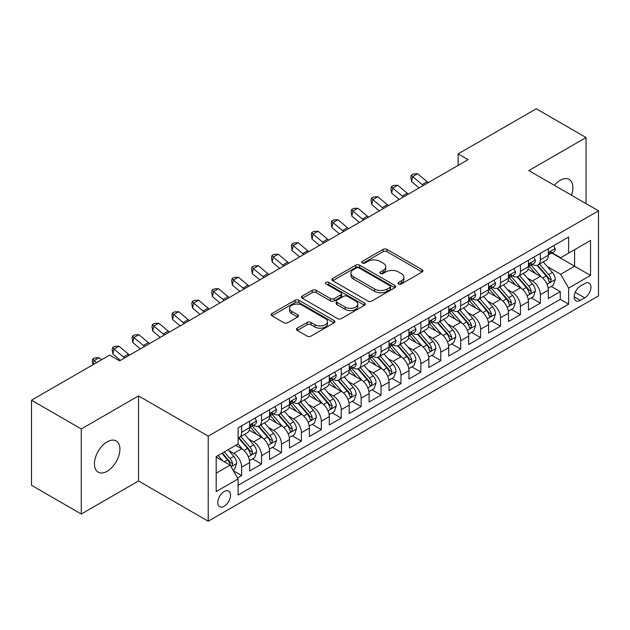 <?xml version="1.0" encoding="UTF-8"?>
<svg xmlns="http://www.w3.org/2000/svg" width="630" height="630" viewBox="0 0 630 630"><rect width="100%" height="100%" fill="white"/><g stroke="black" fill="none" stroke-linecap="round" stroke-linejoin="round"><path stroke-width="0.94" d="M398.64 283.965A1.937 1.118 0 0 0 401.373 283.965L422.139 271.971A2.764 1.599 0 0 0 422.951 270.845A2.764 1.599 0 0 0 422.139 269.719L386.962 249.409A2.764 1.599 0 0 0 383.048 249.409L362.281 261.395A1.937 1.118 0 0 0 361.714 262.182A1.937 1.118 0 0 0 362.281 262.978A1.937 1.118 0 0 0 365.022 262.978L367.707 261.426A8.844 5.103 0 0 1 380.213 261.426L383.15 263.12A8.844 5.103 0 0 1 385.741 266.726A8.844 5.103 0 0 1 383.15 270.341L380.457 271.892A1.937 1.118 0 0 0 379.89 272.68A1.937 1.118 0 0 0 380.457 273.467A1.937 1.118 0 0 0 383.197 273.467L385.883 271.916A8.844 5.103 0 0 1 398.396 271.916L401.326 273.609A8.844 5.103 0 0 1 403.917 277.224A8.844 5.103 0 0 1 401.326 280.83L398.64 282.382A1.937 1.118 0 0 0 398.073 283.177A1.937 1.118 0 0 0 398.64 283.965L398.64 282.382M107.163 471.264A18.026 10.403 120 0 0 118.944 455.38A18.026 10.403 120 0 0 116.18 440.937A18.026 10.403 120 0 0 107.163 441.835A18.026 10.403 120 0 0 95.39 457.711A18.026 10.403 120 0 0 98.154 472.153A18.026 10.403 120 0 0 107.163 471.264M571.489 195.221A18.026 10.403 120 0 0 569.181 179.4A18.026 10.403 120 0 0 560.172 180.29A18.026 10.403 120 0 0 554.321 185.307M224.154 506.268A9.009 5.205 120 0 0 230.037 498.33A9.009 5.205 120 0 0 228.659 491.109A9.009 5.205 120 0 0 224.154 491.55A9.009 5.205 120 0 0 218.264 499.495A9.009 5.205 120 0 0 219.642 506.717A9.009 5.205 120 0 0 224.154 506.268M297.25 328.167A2.764 1.599 0 0 0 296.439 329.301A2.764 1.599 0 0 0 297.25 330.427L307.117 336.129A2.764 1.599 0 0 0 311.023 336.129L334.089 322.812A2.764 1.599 0 0 0 334.9 321.686A2.764 1.599 0 0 0 334.089 320.552L298.911 300.242A2.764 1.599 0 0 0 294.998 300.242L271.94 313.559A2.764 1.599 0 0 0 271.128 314.685A2.764 1.599 0 0 0 271.94 315.811L283.862 322.694A2.764 1.599 0 0 0 287.768 322.694L297.636 317A2.764 1.599 0 0 0 298.447 315.874A2.764 1.599 0 0 0 297.636 314.74L291.721 311.33A7.395 4.268 0 0 1 289.556 308.306A7.395 4.268 0 0 1 294.123 304.369A7.395 4.268 0 0 1 302.18 305.29L325.34 318.662A7.395 4.268 0 0 1 327.505 321.686A7.395 4.268 0 0 1 322.946 325.623A7.395 4.268 0 0 1 314.89 324.702L311.023 322.473A2.764 1.599 0 0 0 307.117 322.473L297.25 328.167L297.25 330.427M138.529 395.908L81.278 428.959L31.5 400.215L31.5 485.289L81.278 514.025L138.529 480.974L208.223 521.215L208.223 436.141L138.529 395.908L138.529 480.974M586.058 203.632L586.058 137.529L528.806 170.58L598.5 210.814L208.223 436.141M586.058 137.529L536.272 108.785L458.12 153.909L458.12 165.406M31.5 400.215L109.651 355.092L119.613 360.84L468.074 159.658L458.12 153.909M367.904 301.03A2.764 1.599 0 0 0 371.81 301.03L394.876 287.713A2.764 1.599 0 0 0 395.687 286.587A2.764 1.599 0 0 0 394.876 285.461L359.691 265.151A2.764 1.599 0 0 0 355.785 265.151L332.719 278.46A2.764 1.599 0 0 0 331.916 279.594A2.764 1.599 0 0 0 332.719 280.72L367.904 301.03M326.75 284.382A1.937 1.118 0 0 1 328.718 284.658L328.718 282.358L364.479 303.006A2.764 1.599 0 0 1 365.29 304.132A2.764 1.599 0 0 1 364.479 305.267L341.421 318.575A2.764 1.599 0 0 1 337.507 318.575L302.329 298.266L302.329 296.013A2.764 1.599 0 0 0 301.518 297.139A2.764 1.599 0 0 0 302.329 298.266M302.329 296.013L312.197 290.312A2.764 1.599 0 0 1 316.11 290.312L330.38 298.549A2.764 1.599 0 0 0 334.286 298.549L340.83 294.769A2.764 1.599 0 0 0 341.641 293.643A2.764 1.599 0 0 0 340.83 292.509L325.978 283.933A1.937 1.118 0 0 1 325.411 283.146A1.937 1.118 0 0 1 326.608 282.114A1.937 1.118 0 0 1 328.718 282.358M237.541 477.957L241.676 475.571L233.407 470.799M228.706 450.497L233.706 453.387A11.261 6.505 60 0 1 241.676 467.184L249.637 462.585L249.637 470.972L261.584 464.074L252.528 458.845M248.622 439L253.622 441.89A11.261 6.505 60 0 1 261.584 455.687L269.553 451.088L269.553 459.483L281.5 452.584L272.436 447.347M268.53 427.51L273.53 430.392A11.261 6.505 60 0 1 281.5 444.189L289.461 439.59L289.461 447.985L301.408 441.087L292.351 435.858M288.445 416.013L293.446 418.895A11.261 6.505 60 0 1 301.408 432.692L309.377 428.093L309.377 436.488L321.324 429.589L312.26 424.36M308.361 404.515L313.354 407.397A11.261 6.505 60 0 1 321.324 421.194L329.285 416.595L329.285 424.99L341.232 418.092L332.175 412.863M328.269 393.018L333.27 395.908A11.261 6.505 60 0 1 341.232 409.697L349.201 405.098L349.201 413.493L361.147 406.594L352.083 401.365M348.185 381.52L353.178 384.41A11.261 6.505 60 0 1 361.147 398.207L369.109 393.608L369.109 401.995L381.055 395.097L371.999 389.868M368.093 370.023L373.094 372.913A11.261 6.505 60 0 1 381.055 386.71L389.025 382.111L389.025 390.505L400.971 383.607L391.907 378.37M388.009 358.533L393.01 361.415A11.261 6.505 60 0 1 400.971 375.212L408.933 370.613L408.933 379.008L420.879 372.109L411.823 366.88M407.917 347.036L412.918 349.918A11.261 6.505 60 0 1 420.879 363.715L428.849 359.116L428.849 367.51L440.795 360.612L431.739 355.383M427.833 335.538L432.834 338.42A11.261 6.505 60 0 1 440.795 352.217L448.757 347.618L448.757 356.013L460.711 349.114L451.647 343.885M447.741 324.041L452.742 326.931A11.261 6.505 60 0 1 460.711 340.72L468.673 336.121L468.673 344.516L480.619 337.617L471.563 332.388M467.657 312.543L472.658 315.433A11.261 6.505 60 0 1 480.619 329.23L488.581 324.631L488.581 333.018L500.535 326.12L491.471 320.891M487.565 301.045L492.565 303.936A11.261 6.505 60 0 1 500.535 317.733L508.497 313.134L508.497 321.528L520.443 314.63L511.387 309.393M507.481 289.556L512.481 292.438A11.261 6.505 60 0 1 520.443 306.235L528.413 301.636L528.413 310.031L540.359 303.132L540.359 294.738A11.261 6.505 -120 0 0 532.389 280.941L527.389 278.058M531.295 297.903L540.359 303.132M249.637 462.585A11.261 6.505 -120 0 0 241.676 448.788L235.699 445.339M269.553 451.088A11.261 6.505 -120 0 0 261.584 437.291L249.267 430.18M289.461 439.59A11.261 6.505 -120 0 0 281.5 425.793L269.183 418.682M309.377 428.093A11.261 6.505 -120 0 0 301.408 414.296L289.099 407.193M329.285 416.595A11.261 6.505 -120 0 0 321.324 402.806L309.007 395.695M349.201 405.098A11.261 6.505 -120 0 0 341.232 391.309L328.923 384.198M369.109 393.608A11.261 6.505 -120 0 0 361.147 379.811L348.831 372.7M389.025 382.111A11.261 6.505 -120 0 0 381.055 368.314L368.747 361.203M408.933 370.613A11.261 6.505 -120 0 0 400.971 356.816L388.655 349.705M428.849 359.116A11.261 6.505 -120 0 0 420.879 345.319L408.571 338.216M448.757 347.618A11.261 6.505 -120 0 0 440.795 333.821L428.479 326.718M468.673 336.121A11.261 6.505 -120 0 0 460.711 322.332L448.395 315.22M488.581 324.631A11.261 6.505 -120 0 0 480.619 310.834L468.303 303.723M508.497 313.134A11.261 6.505 -120 0 0 500.535 299.337L488.219 292.225M528.413 301.636A11.261 6.505 -120 0 0 520.443 287.839L508.126 280.728M584.758 283.587L580.38 286.114A8.733 5.04 120 0 0 574.678 293.808A8.733 5.04 120 0 0 576.017 300.801A8.733 5.04 120 0 0 580.38 300.368L584.758 297.84A8.733 5.04 120 0 0 590.46 290.147A8.733 5.04 120 0 0 589.129 283.154A8.733 5.04 120 0 0 584.758 283.587M208.223 521.215L598.5 295.887L598.5 210.814M216.184 473.161L230.123 465.113L238.093 478.91L238.093 494.999L568.63 304.164L568.63 288.067L560.668 274.278L547.305 266.561M238.093 478.91L216.184 491.55L216.184 456.6L238.093 443.961L238.093 427.865L568.63 237.03L568.63 253.118L590.538 240.479L590.538 275.428L568.63 288.067M253.52 425.274L253.622 425.337A11.261 6.505 60 0 0 259.253 425.896L267.214 421.297A11.261 6.505 -120 0 0 269.553 416.139L269.553 409.697M273.428 413.776L273.53 413.839A11.261 6.505 60 0 0 279.169 414.398L287.13 409.799A11.261 6.505 -120 0 0 289.461 404.641L289.461 398.199M293.344 402.279L293.446 402.342A11.261 6.505 60 0 0 299.077 402.901L307.038 398.302A11.261 6.505 -120 0 0 309.377 393.144L309.377 386.71M313.252 390.789L313.354 390.844A11.261 6.505 60 0 0 318.993 391.403L326.954 386.804A11.261 6.505 -120 0 0 329.285 381.646L329.285 375.212M333.168 379.291L333.27 379.347A11.261 6.505 60 0 0 338.901 379.906L346.87 375.307A11.261 6.505 -120 0 0 349.201 370.156L349.201 363.715M353.076 367.794L353.178 367.857A11.261 6.505 60 0 0 358.816 368.408L366.778 363.809A11.261 6.505 -120 0 0 369.109 358.659L369.109 352.217M372.991 356.296L373.094 356.359A11.261 6.505 60 0 0 378.724 356.919L386.694 352.32A11.261 6.505 -120 0 0 389.025 347.161L389.025 340.72M392.899 344.799L393.01 344.862A11.261 6.505 60 0 0 398.64 345.421L406.602 340.822A11.261 6.505 -120 0 0 408.933 335.664L408.933 329.222M412.815 333.301L412.918 333.364A11.261 6.505 60 0 0 418.548 333.924L426.518 329.325A11.261 6.505 -120 0 0 428.849 324.166L428.849 317.733M432.723 321.812L432.834 321.867A11.261 6.505 60 0 0 438.464 322.426L446.426 317.827A11.261 6.505 -120 0 0 448.757 312.669L448.757 306.235M452.639 310.314L452.742 310.37A11.261 6.505 60 0 0 458.372 310.929L466.342 306.33A11.261 6.505 -120 0 0 468.673 301.179L468.673 294.738M472.547 298.817L472.658 298.88A11.261 6.505 60 0 0 478.288 299.431L486.25 294.832A11.261 6.505 -120 0 0 488.581 289.682L488.581 283.24M492.463 287.319L492.565 287.382A11.261 6.505 60 0 0 498.196 287.941L506.166 283.342A11.261 6.505 -120 0 0 508.497 278.184L508.497 271.743M512.371 275.822L512.481 275.885A11.261 6.505 60 0 0 518.112 276.444L526.074 271.845A11.261 6.505 -120 0 0 528.413 266.687L528.413 260.245M238.093 485.344L560.267 299.337L560.267 291.635L548.32 298.533L548.32 290.139A11.261 6.505 -120 0 0 540.359 276.342L528.042 269.238M532.287 264.324L532.389 264.387A11.261 6.505 -120 0 0 538.02 264.947A11.261 6.505 -120 0 0 540.359 259.788L540.359 253.355M538.02 264.947L545.99 260.348A11.261 6.505 -120 0 0 548.32 255.189L548.32 248.755M241.676 425.793L241.676 432.235A11.261 6.505 60 0 1 239.337 437.385A11.261 6.505 60 0 1 238.093 437.842M239.337 437.385L247.306 432.786A11.261 6.505 -120 0 0 249.637 427.636L249.637 421.194M261.584 414.296L261.584 420.738A11.261 6.505 60 0 1 259.253 425.896M281.5 402.798L281.5 409.24A11.261 6.505 60 0 1 279.169 414.398M301.408 391.309L301.408 397.743A11.261 6.505 60 0 1 299.077 402.901M321.324 379.811L321.324 386.245A11.261 6.505 60 0 1 318.993 391.403M341.232 368.314L341.232 374.748A11.261 6.505 60 0 1 338.901 379.906M361.147 356.816L361.147 363.258A11.261 6.505 60 0 1 358.816 368.408M381.055 345.319L381.055 351.76A11.261 6.505 60 0 1 378.724 356.919M400.971 333.821L400.971 340.263A11.261 6.505 60 0 1 398.64 345.421M420.879 322.332L420.879 328.766A11.261 6.505 60 0 1 418.548 333.924M440.795 310.834L440.795 317.268A11.261 6.505 60 0 1 438.464 322.426M460.711 299.337L460.711 305.77A11.261 6.505 60 0 1 458.372 310.929M480.619 287.839L480.619 294.281A11.261 6.505 60 0 1 478.288 299.431M500.535 276.342L500.535 282.783A11.261 6.505 60 0 1 498.196 287.941M520.443 264.844L520.443 271.286A11.261 6.505 60 0 1 518.112 276.444M520.443 306.235L520.443 314.63M500.535 317.733L500.535 326.12M480.619 329.23L480.619 337.617M460.711 340.72L460.711 349.114M440.795 352.217L440.795 360.612M420.879 363.715L420.879 372.109M400.971 375.212L400.971 383.607M381.055 386.71L381.055 395.097M361.147 398.207L361.147 406.594M341.232 409.697L341.232 418.092M321.324 421.194L321.324 429.589M301.408 432.692L301.408 441.087M281.5 444.189L281.5 452.584M261.584 455.687L261.584 464.074M241.676 467.184L241.676 475.571M230.123 465.113L216.184 457.065M560.668 274.278L574.607 266.23L574.607 249.669L590.538 240.479M551.801 253.063L590.538 275.428M552.203 252.835L560.668 257.717L568.63 253.118M81.278 428.959L81.278 514.025M551.211 286.406L560.267 291.635M560.267 299.337L568.63 304.164M399.412 284.24L401.326 283.13A8.844 5.103 0 0 0 403.917 279.523L403.917 277.224M385.741 266.726L385.741 269.026A8.844 5.103 0 0 1 383.15 272.64L381.237 273.743M422.1 271.995L386.962 251.709A2.764 1.599 0 0 0 383.048 251.709L363.053 263.245M394.837 287.737L359.691 267.451A2.764 1.599 0 0 0 355.785 267.451L332.758 280.744M389.986 287.375A1.937 1.118 0 0 0 390.553 286.587A1.937 1.118 0 0 0 389.986 285.8L359.108 267.97A1.937 1.118 0 0 0 356.367 267.97L353.54 269.608A8.844 5.103 0 0 0 350.949 273.215A8.844 5.103 0 0 0 353.54 276.83L374.645 289.012A8.844 5.103 0 0 0 387.151 289.012L389.986 287.375L389.986 289.674A1.937 1.118 0 0 0 390.553 288.886L390.553 286.587M350.949 273.215L350.949 275.515A8.844 5.103 0 0 0 353.54 279.129L353.54 276.83M389.986 289.674L387.151 291.312A8.844 5.103 0 0 1 374.645 291.312L353.54 279.129M302.368 298.289L312.197 292.611L312.197 290.312M341.641 293.643L341.641 295.942A2.764 1.599 0 0 1 340.83 297.069L334.286 300.849A2.764 1.599 0 0 1 330.38 300.849L316.11 292.611A2.764 1.599 0 0 0 312.197 292.611M328.718 284.658L364.447 305.282M345.185 307.093A7.395 4.268 0 0 0 353.241 308.023A7.395 4.268 0 0 0 357.801 304.077A7.395 4.268 0 0 0 355.635 301.061L347.476 296.352A2.764 1.599 0 0 0 343.57 296.352L337.018 300.132A2.764 1.599 0 0 0 336.215 301.258A2.764 1.599 0 0 0 337.018 302.384L345.185 307.093L345.185 309.393A7.395 4.268 0 0 0 353.241 310.322A7.395 4.268 0 0 0 357.801 306.377L357.801 304.077M336.215 301.258L336.215 303.558A2.764 1.599 0 0 0 337.018 304.684L337.018 302.384M345.185 309.393L337.018 304.684M327.505 321.686L327.505 323.977A7.395 4.268 0 0 1 322.946 327.923A7.395 4.268 0 0 1 314.89 327.002L311.023 324.773A2.764 1.599 0 0 0 307.117 324.773L297.281 330.451M289.556 308.306L289.556 310.606A7.395 4.268 0 0 0 291.721 313.63L291.721 311.33M297.604 317.024L291.721 313.63M334.05 322.828L298.911 302.542A2.764 1.599 0 0 0 294.998 302.542L271.971 315.835M548.155 288.17L553.298 285.193L555.29 279.444A7.466 4.308 -120 0 0 552.384 272.443L543.288 261.907M541.461 277.074L531.066 265.033M535.547 273.57L529.507 266.577A17.884 10.324 -120 0 0 528.956 265.954M537.012 265.348L546.21 276.003A7.466 4.308 60 0 1 548.872 281.145L549.415 282.027L550.423 281.886L551.258 279.767A7.466 4.308 -120 0 0 548.604 274.625L539.5 264.088M537.548 265.175L547.438 276.625A3.804 2.197 60 0 1 548.399 278.113L551.258 279.767M553.597 245.708L555.29 248.637A7.466 4.308 60 0 1 553.746 251.937L549.958 254.126A7.466 4.308 -120 0 0 551.258 252.402L551.1 251.74M548.572 254.473L548.604 254.473A7.466 4.308 -120 0 0 549.958 254.126M550.297 251.85L551.258 252.402C550.793 251.283 549.998 251.74 548.872 253.788A7.466 4.308 60 0 1 548.32 254.843M423.328 185.496A14.08 8.127 60 0 1 422.155 184.59L412.666 176.613L411.555 181.582L419.108 187.929M428.305 182.621A14.08 8.127 60 0 1 427.132 181.716L417.643 173.738L412.666 176.613L411.303 175.124L413.296 173.974L417.643 173.738M411.555 181.582L410.862 177.109L411.303 175.124M528.239 299.659L533.389 296.691L535.374 290.942A7.466 4.308 -120 0 0 532.468 283.941L523.373 273.404M521.553 288.572L511.151 276.531M515.631 285.059L509.599 278.074A17.884 10.324 -120 0 0 509.048 277.452M517.096 276.846L526.302 287.5A7.466 4.308 60 0 1 528.956 292.643L529.499 293.525L530.507 293.383L531.35 291.265A7.466 4.308 -120 0 0 528.688 286.122L519.592 275.586M517.639 276.672L527.523 288.123A3.804 2.197 60 0 1 528.483 289.611L531.35 291.265M508.331 311.157L513.474 308.188L515.466 302.439A7.466 4.308 -120 0 0 512.56 295.431L503.465 284.902M501.637 300.061L491.242 288.028M495.723 296.557L489.683 289.572A17.884 10.324 -120 0 0 489.132 288.95M497.188 288.343L506.386 298.998A7.466 4.308 60 0 1 509.048 304.14L509.591 305.022L510.599 304.881L511.434 302.754A7.466 4.308 -120 0 0 508.772 297.62L499.677 287.083M497.724 288.17L507.615 299.62A3.804 2.197 60 0 1 508.567 301.101L511.434 302.754M488.415 322.654L493.566 319.686L495.55 313.937A7.466 4.308 -120 0 0 492.644 306.928L483.549 296.399M481.73 311.559L471.327 299.526M475.808 308.054L469.775 301.069A17.884 10.324 -120 0 0 469.216 300.447M477.272 299.841L486.478 310.495A7.466 4.308 60 0 1 489.132 315.638L489.675 316.52L490.683 316.378L491.526 314.252A7.466 4.308 -120 0 0 488.864 309.117L479.769 298.581M477.816 299.667L487.699 311.11A3.804 2.197 60 0 1 488.659 312.598L491.526 314.252M468.507 334.152L473.65 331.183L475.642 325.434A7.466 4.308 -120 0 0 472.736 318.426L463.641 307.889M461.814 323.056L451.419 311.015M455.899 319.552L449.859 312.567A17.884 10.324 -120 0 0 449.308 311.945M457.356 311.338L466.562 321.993A7.466 4.308 60 0 1 469.224 327.127L469.767 328.017L470.775 327.876L471.61 325.749A7.466 4.308 -120 0 0 468.948 320.607L459.853 310.078M457.9 311.165L467.791 322.607A3.804 2.197 60 0 1 468.744 324.096L471.61 325.749M533.689 257.205L535.374 260.135A7.466 4.308 60 0 1 533.831 263.434L530.051 265.616A7.466 4.308 -120 0 0 531.35 263.899L531.192 263.238M528.657 265.97L528.688 265.97A7.466 4.308 -120 0 0 530.051 265.616M530.389 263.348L531.35 263.899C530.877 262.773 530.082 263.238 528.956 265.277A7.466 4.308 60 0 1 528.413 266.34M403.413 196.985A14.08 8.127 60 0 1 402.247 196.088L392.75 188.11L391.647 193.079L399.2 199.427M408.39 194.111A14.08 8.127 60 0 1 407.224 193.213L397.735 185.236L392.75 188.11L391.387 186.614L393.38 185.464L397.735 185.236M391.647 193.079L390.947 188.606L391.387 186.614M513.773 268.695L515.466 271.632A7.466 4.308 60 0 1 513.923 274.932L510.135 277.113A7.466 4.308 -120 0 0 511.434 275.397L511.276 274.735M508.749 277.468L508.772 277.468A7.466 4.308 -120 0 0 510.135 277.113M510.473 274.837L511.434 275.397C510.969 274.27 510.174 274.735 509.048 276.775A7.466 4.308 60 0 1 508.497 277.838M383.505 208.483A14.08 8.127 60 0 1 382.331 207.585L372.842 199.608L371.731 204.577L379.284 210.916M388.482 205.608A14.08 8.127 60 0 1 387.308 204.711L377.819 196.733L372.842 199.608L371.48 198.111L373.472 196.962L377.819 196.733M371.731 204.577L371.038 200.104L371.48 198.111M493.865 280.192L495.55 283.13A7.466 4.308 60 0 1 494.007 286.43L490.227 288.611A7.466 4.308 -120 0 0 491.526 286.894L491.369 286.233M488.833 288.965L488.864 288.965A7.466 4.308 -120 0 0 490.227 288.611M490.557 286.335L491.526 286.894C491.053 285.768 490.258 286.233 489.132 288.272A7.466 4.308 60 0 1 488.581 289.335M363.589 219.98A14.08 8.127 60 0 1 362.415 219.082L352.926 211.105L351.823 216.066L359.376 222.414M368.566 217.106A14.08 8.127 60 0 1 367.4 216.208L357.903 208.231L352.926 211.105L351.564 209.609L353.556 208.459L357.903 208.231M351.823 216.066L351.123 211.593L351.564 209.609M473.949 291.69L475.642 294.62A7.466 4.308 60 0 1 474.099 297.927L470.311 300.108A7.466 4.308 -120 0 0 471.61 298.392L471.453 297.73M468.925 300.455L468.948 300.455A7.466 4.308 -120 0 0 470.311 300.108M470.649 297.832L471.61 298.392C471.145 297.266 470.35 297.722 469.224 299.77A7.466 4.308 60 0 1 468.673 300.833M343.681 231.478A14.08 8.127 60 0 1 342.507 230.58L333.018 222.603L331.908 227.564L339.46 233.911M348.658 228.603A14.08 8.127 60 0 1 347.484 227.706L337.995 219.728L333.018 222.603L331.656 221.106L333.648 219.957L337.995 219.728M331.908 227.564L331.215 223.091L331.656 221.106M448.591 345.649L453.742 342.681L455.726 336.932A7.466 4.308 -120 0 0 452.82 329.923L443.725 319.386M441.906 334.554L431.503 322.513M435.984 331.049L429.951 324.064A17.884 10.324 -120 0 0 429.392 323.434M437.448 322.828L446.646 333.483A7.466 4.308 60 0 1 449.308 338.625L449.851 339.515L450.859 339.365L451.702 337.247A7.466 4.308 -120 0 0 449.04 332.105L439.945 321.576M437.992 322.654L447.875 334.105A3.804 2.197 60 0 1 448.836 335.593L451.702 337.247M454.033 303.188L455.726 306.117A7.466 4.308 60 0 1 454.183 309.417L450.403 311.606A7.466 4.308 -120 0 0 451.702 309.889L451.545 309.22M449.009 311.952L449.04 311.952A7.466 4.308 -120 0 0 450.403 311.606M450.733 309.33L451.702 309.889C451.23 308.763 450.434 309.22 449.308 311.267A7.466 4.308 60 0 1 448.757 312.33M323.765 242.975A14.08 8.127 60 0 1 322.591 242.07L313.102 234.092L312 239.061L319.552 245.409M328.742 240.101A14.08 8.127 60 0 1 327.576 239.195L318.079 231.226L313.102 234.092L311.74 232.604L313.732 231.454L318.079 231.226M312 239.061L311.299 234.588L311.74 232.604M428.683 357.147L433.826 354.17L435.818 348.421A7.466 4.308 -120 0 0 432.912 341.421L423.809 330.884M421.99 346.051L411.595 334.01M416.076 342.547L410.035 335.554A17.884 10.324 -120 0 0 409.484 334.932M417.533 334.325L426.738 344.98A7.466 4.308 60 0 1 429.4 350.123L429.944 351.005L430.952 350.863L431.786 348.744A7.466 4.308 -120 0 0 429.124 343.602L420.029 333.065M418.076 334.152L427.967 345.602A3.804 2.197 60 0 1 428.92 347.091L431.786 348.744M434.125 314.685L435.818 317.614A7.466 4.308 60 0 1 434.275 320.914L430.487 323.103A7.466 4.308 -120 0 0 431.786 321.379L431.629 320.717M429.101 323.45L429.124 323.45A7.466 4.308 -120 0 0 430.487 323.103M430.826 320.827L431.786 321.379C431.322 320.26 430.518 320.717 429.4 322.765A7.466 4.308 60 0 1 428.849 323.82M303.857 254.473A14.08 8.127 60 0 1 302.683 253.567L293.194 245.59L292.084 250.559L299.636 256.906M308.834 251.598A14.08 8.127 60 0 1 307.661 250.693L298.171 242.715L293.194 245.59L291.832 244.101L293.824 242.952L298.171 242.715M292.084 250.559L291.391 246.086L291.832 244.101M408.768 368.637L413.91 365.668L415.902 359.919A7.466 4.308 -120 0 0 412.997 352.918L403.901 342.381M402.074 357.549L391.679 345.508M396.16 354.036L390.127 347.051A17.884 10.324 -120 0 0 389.568 346.429M397.625 345.823L406.822 356.478A7.466 4.308 60 0 1 409.484 361.62L410.028 362.502L411.036 362.36L411.878 360.242A7.466 4.308 -120 0 0 409.216 355.099L400.121 344.563M398.168 345.649L408.051 357.1A3.804 2.197 60 0 1 409.012 358.588L411.878 360.242M414.209 326.183L415.902 329.112A7.466 4.308 60 0 1 414.359 332.412L410.579 334.593A7.466 4.308 -120 0 0 411.878 332.876L411.721 332.215M409.185 334.947L409.216 334.947A7.466 4.308 -120 0 0 410.579 334.593M410.91 332.325L411.878 332.876C411.406 331.75 410.61 332.215 409.484 334.254A7.466 4.308 60 0 1 408.933 335.317M283.941 265.962A14.08 8.127 60 0 1 282.768 265.065L273.278 257.087L272.176 262.056L279.728 268.404M288.918 263.088A14.08 8.127 60 0 1 287.745 262.19L278.255 254.213L273.278 257.087L271.916 255.591L273.908 254.441L278.255 254.213M272.176 262.056L271.475 257.583L271.916 255.591M388.86 380.134L394.002 377.165L395.994 371.416A7.466 4.308 -120 0 0 393.089 364.408L383.985 353.879M382.166 369.038L371.771 357.005M376.252 365.534L370.212 358.549A17.884 10.324 -120 0 0 369.66 357.927M377.709 357.32L386.914 367.975A7.466 4.308 60 0 1 389.576 373.118L390.12 374L391.128 373.858L391.962 371.739A7.466 4.308 -120 0 0 389.301 366.597L380.205 356.06M378.252 357.147L388.143 368.597A3.804 2.197 60 0 1 389.096 370.078L391.962 371.739M394.301 337.672L395.994 340.609A7.466 4.308 60 0 1 394.451 343.909L390.663 346.091A7.466 4.308 -120 0 0 391.962 344.374L391.805 343.712M389.269 346.445L389.301 346.445A7.466 4.308 -120 0 0 390.663 346.091M391.002 343.815L391.962 344.374C391.498 343.248 390.695 343.712 389.576 345.752A7.466 4.308 60 0 1 389.025 346.815M264.033 277.46A14.08 8.127 60 0 1 262.86 276.562L253.37 268.585L252.26 273.554L259.812 279.893M269.01 274.586A14.08 8.127 60 0 1 267.837 273.688L258.347 265.71L253.37 268.585L252.008 267.089L254 265.939L258.347 265.71M252.26 273.554L251.567 269.081L252.008 267.089M368.944 391.632L374.086 388.663L376.079 382.914A7.466 4.308 -120 0 0 373.173 375.905L364.077 365.376M362.25 380.536L351.855 368.503M356.336 377.031L350.304 370.046A17.884 10.324 -120 0 0 349.745 369.424M357.801 368.818L366.999 379.473A7.466 4.308 60 0 1 369.66 384.615L370.204 385.497L371.212 385.355L372.054 383.229A7.466 4.308 -120 0 0 369.393 378.094L360.289 367.558M358.344 368.644L368.227 380.087A3.804 2.197 60 0 1 369.188 381.575L372.054 383.229M374.385 349.17L376.079 352.107A7.466 4.308 60 0 1 374.535 355.407L370.755 357.588A7.466 4.308 -120 0 0 372.054 355.871L371.897 355.21M369.361 357.942L369.393 357.942A7.466 4.308 -120 0 0 370.755 357.588M371.086 355.312L372.054 355.871C371.582 354.745 370.786 355.21 369.66 357.249A7.466 4.308 60 0 1 369.109 358.312M244.117 288.957A14.08 8.127 60 0 1 242.944 288.06L233.454 280.082L232.352 285.043L239.896 291.391M249.094 286.083A14.08 8.127 60 0 1 247.921 285.185L238.431 277.208L233.454 280.082L232.092 278.586L234.084 277.436L238.431 277.208M232.352 285.043L231.651 280.57L232.092 278.586M349.028 403.129L354.178 400.16L356.17 394.411A7.466 4.308 -120 0 0 353.265 387.403L344.161 376.866M342.342 392.033L331.939 379.992M336.42 388.529L330.388 381.544A17.884 10.324 -120 0 0 329.836 380.922M337.885 380.315L347.091 390.97A7.466 4.308 60 0 1 349.752 396.105L350.296 396.995L351.304 396.853L352.139 394.726A7.466 4.308 -120 0 0 349.477 389.584L340.381 379.055M338.428 380.142L348.319 391.584A3.804 2.197 60 0 1 349.272 393.073L352.139 394.726M354.477 360.667L356.17 363.597A7.466 4.308 60 0 1 354.619 366.904L350.839 369.085A7.466 4.308 -120 0 0 352.139 367.369L351.981 366.707M349.445 369.432L349.477 369.432A7.466 4.308 -120 0 0 350.839 369.085M351.178 366.81L352.139 367.369C351.666 366.243 350.871 366.699 349.752 368.747A7.466 4.308 60 0 1 349.201 369.81M224.201 300.455A14.08 8.127 60 0 1 223.036 299.557L213.546 291.58L212.436 296.541L219.988 302.888M229.186 297.58A14.08 8.127 60 0 1 228.013 296.683L218.523 288.705L213.546 291.58L212.184 290.084L214.168 288.934L218.523 288.705M212.436 296.541L211.735 292.068L212.184 290.084M329.12 414.627L334.262 411.658L336.255 405.909A7.466 4.308 -120 0 0 333.349 398.9L324.253 388.363M322.426 403.531L312.031 391.49M316.512 400.026L310.48 393.041A17.884 10.324 -120 0 0 309.921 392.419M317.977 391.813L327.175 402.46A7.466 4.308 60 0 1 329.836 407.602L330.38 408.492L331.388 408.35L332.231 406.224A7.466 4.308 -120 0 0 329.569 401.082L320.465 390.553M318.512 391.632L328.403 403.082A3.804 2.197 60 0 1 329.364 404.57L332.231 406.224M334.561 372.165L336.255 375.094A7.466 4.308 60 0 1 334.711 378.394L330.931 380.583A7.466 4.308 -120 0 0 332.231 378.866L332.073 378.197M329.537 380.93L329.569 380.93A7.466 4.308 -120 0 0 330.931 380.583M331.262 378.307L332.231 378.866C331.758 377.74 330.963 378.197 329.836 380.244A7.466 4.308 60 0 1 329.285 381.308M204.293 311.952A14.08 8.127 60 0 1 203.12 311.047L193.63 303.069L192.528 308.038L200.072 314.386M209.27 309.078A14.08 8.127 60 0 1 208.097 308.172L198.607 300.203L193.63 303.069L192.268 301.581L194.261 300.431L198.607 300.203M192.528 308.038L191.827 303.565L192.268 301.581M309.204 426.124L314.354 423.147L316.347 417.399A7.466 4.308 -120 0 0 313.441 410.398L304.337 399.861M302.518 415.028L292.115 402.987M296.596 411.524L290.564 404.531A17.884 10.324 -120 0 0 290.013 403.909M298.061 403.302L307.267 413.957A7.466 4.308 60 0 1 309.928 419.1L310.472 419.982L311.48 419.84L312.315 417.722A7.466 4.308 -120 0 0 309.653 412.579L300.557 402.042M298.604 403.129L308.495 414.579A3.804 2.197 60 0 1 309.448 416.068L312.315 417.722M314.654 383.662L316.347 386.592A7.466 4.308 60 0 1 314.795 389.891L311.015 392.08A7.466 4.308 -120 0 0 312.315 390.356L312.157 389.694M309.621 392.427L309.653 392.427A7.466 4.308 -120 0 0 311.015 392.08M311.354 389.805L312.315 390.356C311.842 389.238 311.047 389.694 309.928 391.742A7.466 4.308 60 0 1 309.377 392.797M184.377 323.45A14.08 8.127 60 0 1 183.212 322.544L173.722 314.567L172.612 319.536L180.164 325.883M189.362 320.575A14.08 8.127 60 0 1 188.189 319.67L178.699 311.692L173.722 314.567L172.36 313.079L174.345 311.929L178.699 311.692M172.612 319.536L171.911 315.063L172.36 313.079M289.296 437.622L294.438 434.645L296.431 428.896A7.466 4.308 -120 0 0 293.525 421.895L284.429 411.358M282.602 426.526L272.207 414.485M276.688 423.013L270.656 416.028A17.884 10.324 -120 0 0 270.097 415.406M278.153 414.8L287.351 425.455A7.466 4.308 60 0 1 290.013 430.597L290.556 431.479L291.564 431.337L292.399 429.219A7.466 4.308 -120 0 0 289.745 424.077L280.641 413.54M278.688 414.627L288.579 426.077A3.804 2.197 60 0 1 289.54 427.565L292.399 429.219M294.738 395.16L296.431 398.089A7.466 4.308 60 0 1 294.887 401.389L291.099 403.578A7.466 4.308 -120 0 0 292.399 401.853L292.249 401.192M289.713 403.924L289.745 403.924A7.466 4.308 -120 0 0 291.099 403.578M291.438 401.302L292.399 401.853C291.934 400.727 291.139 401.192 290.013 403.231A7.466 4.308 60 0 1 289.461 404.295M164.469 334.94A14.08 8.127 60 0 1 163.296 334.042L153.807 326.064L152.704 331.034L160.248 337.381M169.446 332.065A14.08 8.127 60 0 1 168.273 331.167L158.784 323.19L153.807 326.064L152.444 324.568L154.437 323.426L158.784 323.19M152.704 331.034L152.003 326.56L152.444 324.568M269.38 449.111L274.53 446.142L276.515 440.394A7.466 4.308 -120 0 0 273.609 433.385L264.513 422.856M262.694 438.015L252.291 425.982M256.772 434.511L250.74 427.526A17.884 10.324 -120 0 0 250.189 426.904M258.237 426.297L267.443 436.952A7.466 4.308 60 0 1 270.105 442.095L270.64 442.977L271.648 442.835L272.491 440.716A7.466 4.308 -120 0 0 269.829 435.574L260.733 425.037M258.78 426.124L268.663 437.574A3.804 2.197 60 0 1 269.624 439.055L272.491 440.716M274.83 406.649L276.515 409.587A7.466 4.308 60 0 1 274.971 412.886L271.191 415.068A7.466 4.308 -120 0 0 272.491 413.351L272.333 412.689M269.798 415.422L269.829 415.422A7.466 4.308 -120 0 0 271.191 415.068M271.53 412.792L272.491 413.351C272.018 412.225 271.223 412.689 270.105 414.729A7.466 4.308 60 0 1 269.553 415.792M144.553 346.437A14.08 8.127 60 0 1 143.388 345.539L133.891 337.562L132.788 342.531L140.34 348.87M149.53 343.563A14.08 8.127 60 0 1 148.365 342.665L138.876 334.688L133.891 337.562L132.528 336.066L134.521 334.916L138.876 334.688M132.788 342.531L132.087 338.058L132.528 336.066M249.472 460.609L254.614 457.64L256.607 451.891A7.466 4.308 -120 0 0 253.701 444.882L244.605 434.353M242.778 449.513L238.014 444M236.864 446.009L236.085 445.111M238.329 437.795L247.527 448.45A7.466 4.308 60 0 1 250.189 453.592L250.732 454.474L251.74 454.332L252.575 452.206A7.466 4.308 -120 0 0 249.921 447.072L240.817 436.535M238.864 437.622L248.755 449.064A3.804 2.197 60 0 1 249.716 450.552L252.575 452.206M254.914 418.147L256.607 421.084A7.466 4.308 60 0 1 255.063 424.384L251.275 426.565A7.466 4.308 -120 0 0 252.575 424.848L252.417 424.187M249.889 426.919L249.921 426.919A7.466 4.308 -120 0 0 251.275 426.565M251.614 424.289L252.575 424.848C252.11 423.722 251.315 424.187 250.189 426.226A7.466 4.308 60 0 1 249.637 427.29M124.645 357.934A14.08 8.127 60 0 1 123.472 357.037L113.983 349.059L112.872 354.021L120.424 360.368M129.623 355.06A14.08 8.127 60 0 1 128.449 354.162L118.96 346.185L113.983 349.059L112.62 347.563L114.613 346.413L118.96 346.185M112.872 354.021L112.179 349.548L112.62 347.563M233.013 470.114L234.707 469.137L236.691 463.389A7.466 4.308 -120 0 0 233.785 456.38L228.06 449.749M222.713 460.837L218.106 455.498M216.948 457.506L216.184 456.624M221.886 453.309L227.619 459.947A7.466 4.308 60 0 1 230.273 465.082L230.816 465.972L231.824 465.83L232.667 463.704A7.466 4.308 -120 0 0 230.005 458.561L224.28 451.93M222.351 453.049L228.84 460.562A3.804 2.197 60 0 1 229.8 462.05L232.667 463.704M101.54 359.777L99.052 357.683L94.067 360.557L93.169 364.613M96.563 362.652L92.704 359.061L94.697 357.911L99.052 357.683M92.854 364.794L92.263 361.045L92.704 359.061M233.706 453.387L241.676 448.788M253.622 441.89L261.584 437.291M273.53 430.392L281.5 425.793M293.446 418.895L301.408 414.296M313.354 407.397L321.324 402.806M333.27 395.908L341.232 391.309M353.178 384.41L361.147 379.811M373.094 372.913L381.055 368.314M393.01 361.415L400.971 356.816M412.918 349.918L420.879 345.319M432.834 338.42L440.795 333.821M452.742 326.931L460.711 322.332M472.658 315.433L480.619 310.834M492.565 303.936L500.535 299.337M512.481 292.438L520.443 287.839M532.389 280.941L540.359 276.342M540.359 259.788L548.32 255.189M241.676 432.235L249.637 427.636M261.584 420.738L269.553 416.139M281.5 409.24L289.461 404.641M301.408 397.743L309.377 393.144M321.324 386.245L329.285 381.646M341.232 374.748L349.201 370.156M361.147 363.258L369.109 358.659M381.055 351.76L389.025 347.161M400.971 340.263L408.933 335.664M420.879 328.766L428.849 324.166M440.795 317.268L448.757 312.669M460.711 305.77L468.673 301.179M480.619 294.281L488.581 289.682M500.535 282.783L508.497 278.184M520.443 271.286L528.413 266.687M540.359 294.738L548.32 290.139M575.214 292.328L584.758 297.84M574.206 296.809L580.38 300.368M401.326 283.13L401.326 280.83M380.457 273.467L380.457 271.892M383.15 272.64L383.15 270.341M362.281 262.978L362.281 261.395M383.048 251.709L383.048 249.409M386.962 251.709L386.962 249.409M422.139 271.971L422.139 269.719M332.719 280.72L332.719 278.46M355.785 267.451L355.785 265.151M359.691 267.451L359.691 265.151M394.876 287.713L394.876 285.461M374.645 291.312L374.645 289.012M387.151 291.312L387.151 289.012M316.11 292.611L316.11 290.312M330.38 300.849L330.38 298.549M334.286 300.849L334.286 298.549M340.83 297.069L340.83 294.769M364.479 305.267L364.479 303.006M307.117 324.773L307.117 322.473M311.023 324.773L311.023 322.473M314.89 327.002L314.89 324.702M297.636 317L297.636 314.74M271.94 315.811L271.94 313.559M294.998 302.542L294.998 300.242M298.911 302.542L298.911 300.242M334.089 322.812L334.089 320.552M547.013 284.343L555.243 279.594M548.604 274.625L552.384 272.443M542.65 278.058L546.21 276.003M555.243 248.551L548.32 252.543M422.155 184.59L427.132 181.716M527.105 295.84L535.327 291.091M528.688 286.122L532.468 283.941M522.742 289.556L526.302 287.5M507.189 307.33L515.419 302.581M508.772 297.62L512.56 295.431M502.827 301.053L506.386 298.998M487.281 318.827L495.503 314.079M488.864 309.117L492.644 306.928M482.919 312.551L486.478 310.495M467.365 330.325L475.595 325.576M468.948 320.607L472.736 318.426M463.003 324.048L466.562 321.993M535.327 260.048L528.413 264.041M402.247 196.088L407.224 193.213M515.419 271.546L508.497 275.538M382.331 207.585L387.308 204.711M495.503 283.043L488.581 287.036M362.415 219.082L367.4 216.208M475.595 294.533L468.673 298.533M342.507 230.58L347.484 227.706M447.458 341.822L455.679 337.074M449.04 332.105L452.82 329.923M443.087 335.538L446.646 333.483M455.679 306.03L448.757 310.031M322.591 242.07L327.576 239.195M427.542 353.32L435.771 348.571M429.124 343.602L432.912 341.421M423.179 347.036L426.738 344.98M435.771 317.528L428.849 321.52M302.683 253.567L307.661 250.693M407.634 364.817L415.855 360.069M409.216 355.099L412.997 352.918M403.263 358.533L406.822 356.478M415.855 329.025L408.933 333.018M282.768 265.065L287.745 262.19M387.718 376.307L395.939 371.558M389.301 366.597L393.089 364.408M383.355 370.03L386.914 367.975M395.939 340.523L389.025 344.516M262.86 276.562L267.837 273.688M367.81 387.804L376.031 383.056M369.393 378.094L373.173 375.905M363.439 381.528L366.999 379.473M376.031 352.02L369.109 356.013M242.944 288.06L247.921 285.185M347.894 399.302L356.115 394.553M349.477 389.584L353.265 387.403M343.531 393.025L347.091 390.97M356.115 363.51L349.201 367.51M223.036 299.557L228.013 296.683M327.978 410.799L336.207 406.051M329.569 401.082L333.349 398.9M323.615 404.515L327.175 402.46M336.207 375.007L329.285 379.008M203.12 311.047L208.097 308.172M308.07 422.297L316.291 417.548M309.653 412.579L313.441 410.398M303.707 416.013L307.267 413.957M316.291 386.505L309.377 390.498M183.212 322.544L188.189 319.67M288.154 433.794L296.384 429.046M289.745 424.077L293.525 421.895M283.791 427.51L287.351 425.455M296.384 398.002L289.461 401.995M163.296 334.042L168.273 331.167M268.246 445.284L276.468 440.535M269.829 435.574L273.609 433.385M263.883 439.008L267.443 436.952M276.468 409.5L269.553 413.493M143.388 345.539L148.365 342.665M248.33 456.781L256.56 452.033M249.921 447.072L253.701 444.882M243.968 450.505L247.527 448.45M256.56 420.998L249.637 424.99M123.472 357.037L128.449 354.162M231.068 466.751L236.644 463.53M230.005 458.561L233.785 456.38M224.398 461.806L227.619 459.947"/></g></svg>
